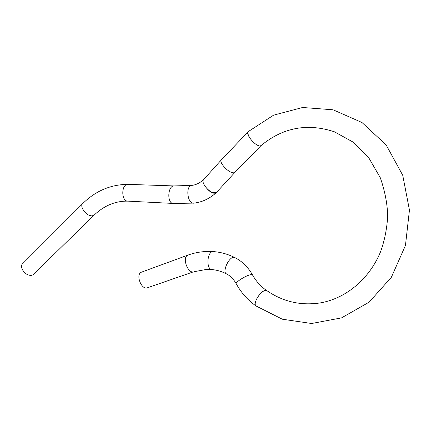 <?xml version="1.0" encoding="UTF-8"?>
<svg xmlns="http://www.w3.org/2000/svg" width="431" height="431" viewBox="0 0 431 431"><rect width="100%" height="100%" fill="white"/><g stroke="black" fill="none" stroke-linecap="round" stroke-linejoin="round"><path stroke-width="0.65" d="M187.841 255.136L186.93 255.707C182.539 259.063 187.927 273.006 193.196 271.934L147.445 287.779C141.993 290.332 135.717 276.104 140.705 272.451L187.841 255.136C195.9 252.21 204.359 251.025 213.21 251.591L213.647 251.623M266.784 290.591L265.221 290.214M266.45 290.365L265.291 290.262C262.204 291.232 259.306 294.179 256.596 299.103C254.893 302.783 254.726 305.089 256.106 306.021M266.848 290.639L266.471 290.375M248.224 131.708L221.292 159.933C219.061 161.668 225.725 170.056 231.108 172.244L233.3 172.869L234.82 172.454L260.938 145.678L259.494 145.99L257.377 145.215C254.57 143.593 252.043 141.158 249.791 137.904C247.89 134.714 247.432 132.576 248.418 131.498L273.599 115.163L302.632 107.497L333.066 109.786L361.965 122.501L386.171 144.983L402.726 175.25L409.45 210.075L405.458 245.444L391.37 277.273L369.125 302.163L341.519 317.884L311.618 323.503L282.305 319.204L256.041 305.978M248.057 131.838C247.184 132.877 247.76 134.903 249.791 137.904C247.836 134.828 247.313 132.753 248.213 131.681M216.211 192.716L212.505 192.582C209.622 191.229 207.079 189.015 204.865 185.944C202.99 183.067 202.527 181.02 203.486 179.802M94.066 215.193L33.381 274.423C32.293 275.398 30.779 275.625 28.845 275.102C23.651 273.798 19.514 266.363 22.536 263.815L82.617 203.68C79.832 205.964 84.449 213.744 89.653 215.484L91.954 215.942L94.066 215.193C104.216 205.528 115.551 200.846 128.082 201.148L173.504 203.454L193.928 203.109C187.614 204.65 185.19 186.111 191.633 185.405L174.119 185.928C167.535 185.621 166.845 203.836 173.44 203.454M226.302 273.782C221.593 271.422 216.895 270.032 212.214 269.607C205.867 270.038 206.912 251.171 213.21 251.591C220.462 252.087 227.584 254.042 234.588 257.463C241.936 261.105 247.884 266.881 252.437 274.789L252.566 275.016M266.38 290.322C260.744 286.475 256.095 281.298 252.437 274.789L251.079 274.617C246.532 275.016 234.351 282.714 236.323 283.916C233.634 279.223 230.45 275.921 226.76 274.019C221.367 272.591 229.561 255.227 234.588 257.463M256.596 299.103C259.349 294.206 262.269 291.275 265.361 290.305L266.536 290.419C282.585 301.587 300.342 305.773 319.797 302.982C344.563 298.963 368.607 280.295 380.304 252.388C384.398 241.376 386.855 229.47 387.668 216.674C387.501 204.402 385.05 191.445 380.325 177.798L368.677 157.627L352.941 142.02L334.494 131.832C307.405 122.873 282.871 127.495 260.9 145.71M204.865 185.944C209.121 191.709 212.817 194.047 215.942 192.959L216.098 192.808M191.984 185.362L191.633 185.405C195.609 185.039 199.564 183.159 203.507 179.775M174.598 185.955L127.829 184.349C121.084 184.296 121.154 201.492 127.883 201.153M193.891 271.767L206.137 269.456L211.783 269.569M236.323 283.916C241.252 292.816 247.728 300.105 255.75 305.773M216.394 192.528L234.82 172.454M203.437 179.856L221.292 159.933M216.109 192.813L215.942 192.959C209.224 198.863 201.88 202.252 193.928 203.109M127.829 184.349C110.535 184.538 95.466 190.981 82.617 203.68"/></g></svg>
